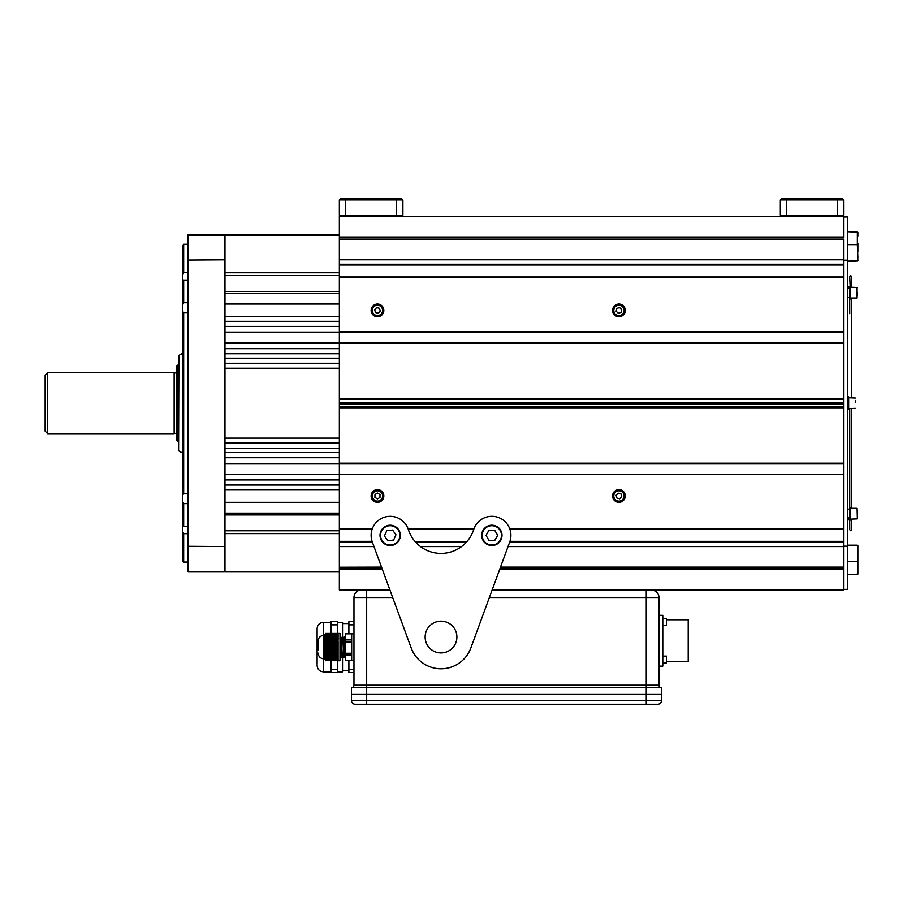 <?xml version="1.0" encoding="UTF-8"?>
<svg xmlns="http://www.w3.org/2000/svg" width="903" height="903" viewBox="0 0 903 903"><rect width="100%" height="100%" fill="white"/><g stroke="black" fill="none" stroke-linecap="round" stroke-linejoin="round"><path stroke-width="1.35" d="M339.347 571.599L224.971 571.599L224.971 570.956L224.339 571.599L188.117 571.599L188.117 234.825L187.485 235.457L187.485 260.12L224.339 259.883L224.339 234.825L188.117 234.825M339.347 502.339L224.971 502.339L224.971 514.958L339.347 514.958M339.347 485.046L224.971 485.046L224.971 502.339M381.529 567.129L339.347 567.242L339.347 474.244L224.971 474.244L224.971 485.046M339.347 457.731L224.971 457.731L224.971 474.244M339.347 448.193L224.971 448.193L224.971 457.731M339.347 438.158L224.971 438.158L224.971 448.193M339.347 368.255L224.971 368.255L224.971 363.299L339.347 363.299M339.347 358.22L224.971 358.22L224.971 353.773L339.347 353.773M339.347 348.693L224.971 348.693L224.971 342.847L339.347 342.847L339.347 402.828L843.876 402.828M339.347 259.838L843.876 259.838L843.876 239.171L339.347 239.171L339.347 332.169L224.971 332.169L224.971 326.446L339.347 326.446M339.347 321.366L224.971 321.366L224.971 316.795L339.347 316.795M339.347 304.085L224.971 304.085L224.971 291.455L339.347 291.455M339.347 234.825L224.971 234.825L224.971 293.283L339.347 293.283M339.347 272.808L224.971 272.808M339.347 275.629L224.971 275.629M664.044 403.585L664.044 402.828M339.347 443.113L224.971 443.113M339.347 452.64L224.971 452.64M509.823 529.023L843.876 529.023L843.876 474.244L339.347 474.244L339.347 463.578L224.971 463.578M339.347 479.967L224.971 479.967M339.347 489.629L224.971 489.629M339.347 513.141L224.971 513.141L224.971 570.956M339.347 530.783L224.971 530.783M339.347 533.605L224.971 533.605M176.683 440.596L176.683 365.817L177.947 365.083L177.947 441.33L176.683 440.596M176.683 372.578L176.299 433.451L174.392 433.451L174.144 372.713L47.69 372.713L47.69 433.711L174.144 433.711L174.144 372.713M47.69 433.711L45.15 431.171L45.15 375.253L47.69 372.713M178.591 450.428L178.907 355.443L178.591 450.428M178.591 363.807L178.591 410.504M182.395 403.212L182.395 311.298L183.67 312.585L183.67 493.839L182.395 495.115L182.395 403.212M215.128 571.599L201.775 571.599M187.485 312.585L183.67 312.585M187.485 503.637L183.67 503.637L183.67 526.291L182.395 526.833L182.395 500.928L183.67 503.637M182.395 500.928L182.395 495.115M183.67 493.839L187.485 493.839M187.485 533.673L183.67 533.673L183.67 562.061L187.485 562.061M183.67 562.061L182.395 560.797L182.395 531.212L183.67 533.673M182.395 531.212L182.395 526.833M183.67 526.291L187.485 526.291M182.395 311.298L182.395 279.58L183.67 280.133L183.67 302.776L182.395 305.496M183.67 302.776L187.485 302.776M187.485 280.133L183.67 280.133M182.395 279.58L182.395 245.627L183.67 244.352L183.67 272.74L182.395 275.201M183.67 272.74L187.485 272.74M224.339 234.825L224.971 234.825M224.339 571.599L224.339 546.541L187.485 546.304L187.485 260.12M224.971 546.304L224.339 546.541L224.339 259.883L224.971 260.12M224.971 304.085L224.971 316.795M224.971 321.366L224.971 326.446M224.971 332.169L224.971 342.847M224.971 348.693L224.971 353.773M224.971 358.22L224.971 363.299M224.971 368.255L224.971 438.158M188.117 571.599L187.485 570.956L187.485 546.304M651.334 589.896A7.63 7.63 0 0 1 658.964 597.515L658.964 685.208A2.54 2.54 0 0 0 661.504 687.747L661.504 694.102L661.504 687.747L366.674 687.747L366.674 694.102L351.425 694.102L351.425 687.747L366.674 687.747L366.674 685.208L646.255 685.208L646.255 589.896M351.425 687.747A2.54 2.54 0 0 0 353.965 685.208L353.965 597.515A7.63 7.63 0 0 1 361.584 589.896M661.504 694.102L366.674 694.102L661.504 694.102L661.504 700.457L661.504 694.102M666.595 619.763L688.199 619.763L688.199 661.696L666.595 661.696L666.595 662.971L666.595 661.267M658.964 615.315L662.779 615.315L662.779 666.143L658.964 666.143M666.595 657.937L666.459 663.095L666.459 656.109L662.779 656.109M666.595 659.777L666.595 658.118M666.595 620.045L666.595 622.923M358.13 704.272L355.229 704.272A3.815 3.815 0 0 1 351.425 700.457L351.425 694.102L366.674 694.102L366.674 700.457L646.255 700.457L646.255 685.208L658.964 685.208M654.799 704.272L657.689 704.272A3.815 3.815 0 0 0 661.504 700.457A3.815 3.815 0 0 1 657.689 704.272L366.674 704.272L366.674 700.457L351.425 700.457A3.815 3.815 0 0 0 355.229 704.272L372.984 704.272M661.504 700.457L646.255 700.457L646.255 704.272L651.582 704.272M351.673 633.929L351.673 660.296L353.965 660.296M348.885 670.59L342.53 670.59M348.885 623.567L342.53 623.567M348.885 633.737L348.885 621.67L353.965 621.67M353.965 672.498L348.885 672.498L348.885 660.42M317.111 664.236L317.111 661.944M342.53 641.367L342.53 622.302L337.44 622.302M317.111 663.039L317.111 628.657C317.484 624.797 319.606 622.675 323.466 622.302L323.466 635.34M317.111 629.922L317.111 632.224M337.44 621.67L331.085 621.67L337.44 621.67L337.44 624.842L331.085 624.842L331.085 633.421M337.44 624.842L337.44 633.421M337.44 672.498L331.085 672.498L331.085 669.326L337.44 669.326L337.44 672.498M331.085 660.748L331.085 669.326M337.44 660.748L337.44 669.326M331.085 624.842L331.085 621.67M337.44 671.866L342.53 671.866L342.53 652.801M425.132 637.044A15.882 15.882 0 0 1 441.014 621.151A15.882 15.882 0 0 1 456.895 637.044A15.882 15.882 0 0 1 441.014 652.925A15.882 15.882 0 0 1 425.132 637.044M371.122 535.377A19.065 19.065 0 0 1 408.337 529.564A34.314 34.314 0 0 0 473.691 529.564A19.065 19.065 0 0 1 498.038 517.351A19.065 19.065 0 0 1 509.743 541.935L470.847 647.982A31.774 31.774 0 0 1 411.192 647.982L372.284 541.935A19.065 19.065 0 0 1 371.122 535.377M389.114 525.264A10.17 10.17 0 0 1 400.289 534.316A10.17 10.17 0 0 1 391.247 545.491A10.17 10.17 0 0 1 380.073 536.438A10.17 10.17 0 0 1 389.114 525.264M384.396 535.987L387.816 540.683L393.595 540.073L395.965 534.768L392.545 530.061L386.766 530.671L384.396 535.987M491.729 525.207A10.17 10.17 0 0 1 502.012 535.253A10.17 10.17 0 0 1 491.966 545.536A10.17 10.17 0 0 1 481.683 535.49A10.17 10.17 0 0 1 491.729 525.207M486.04 535.445L488.997 540.445L494.81 540.378L497.666 535.31L494.697 530.309L488.884 530.377L486.04 535.445M381.563 567.242L339.347 567.242L339.347 589.896L389.882 589.896M499.89 568.811L843.876 568.811L843.876 567.129L843.876 589.896L492.158 589.896M843.876 239.171L339.347 239.171L339.347 237.613L843.876 237.613L843.876 216.517L339.347 216.517L339.347 237.071L843.876 237.071M371.122 495.984A6.355 6.355 0 0 1 377.477 489.629A6.355 6.355 0 0 1 383.831 495.984A6.355 6.355 0 0 1 377.477 502.339A6.355 6.355 0 0 1 371.122 495.984M383.188 495.984A5.723 5.723 0 0 0 377.477 490.261A5.723 5.723 0 0 0 371.754 495.984A5.723 5.723 0 0 0 377.477 501.696A5.723 5.723 0 0 0 383.188 495.984M612.584 495.984A6.355 6.355 0 0 1 618.927 489.629A6.355 6.355 0 0 1 625.282 495.984A6.355 6.355 0 0 1 618.927 502.339A6.355 6.355 0 0 1 612.584 495.984M624.65 495.984A5.723 5.723 0 0 0 618.927 490.261A5.723 5.723 0 0 0 613.216 495.984A5.723 5.723 0 0 0 618.927 501.696A5.723 5.723 0 0 0 624.65 495.984M500.499 567.129L843.876 567.129L843.876 541.732L509.823 541.732M339.347 546.586L373.989 546.586M420.471 546.586L461.557 546.586M508.039 546.586L843.876 546.586M339.347 541.732L372.205 541.732M415.222 541.732L466.806 541.732M339.347 529.023L372.205 529.023M408.156 529.023L473.872 529.023M339.347 407.4L339.347 463.578L843.876 463.578L843.876 407.4L339.347 407.4L339.347 403.585L843.876 403.585M383.831 310.44A6.355 6.355 0 0 1 377.477 316.795A6.355 6.355 0 0 1 371.122 310.44A6.355 6.355 0 0 1 377.477 304.085A6.355 6.355 0 0 1 383.831 310.44M371.754 310.44A5.723 5.723 0 0 0 377.477 316.152A5.723 5.723 0 0 0 383.188 310.44A5.723 5.723 0 0 0 377.477 304.717A5.723 5.723 0 0 0 371.754 310.44M625.282 310.44A6.355 6.355 0 0 1 618.927 316.795A6.355 6.355 0 0 1 612.584 310.44A6.355 6.355 0 0 1 618.927 304.085A6.355 6.355 0 0 1 625.282 310.44M613.216 310.44A5.723 5.723 0 0 0 618.927 316.152A5.723 5.723 0 0 0 624.65 310.44A5.723 5.723 0 0 0 618.927 304.717A5.723 5.723 0 0 0 613.216 310.44M843.876 259.838L843.876 264.692L339.347 264.692M843.876 264.692L843.876 277.39L339.347 277.39M843.876 277.39L843.876 332.169L339.347 332.169L339.347 342.847L843.876 342.847L843.876 399.013L339.347 399.013M843.876 217.036L847.68 217.036L847.68 589.388L843.876 589.388M843.876 332.169L843.876 342.847M843.876 399.013L843.876 407.4M843.876 463.578L843.876 474.244M843.876 529.023L843.876 541.732M847.68 260.245L843.876 260.245M843.876 546.18L847.68 546.18M847.68 561.722L857.85 561.214L857.85 545.705L857.85 574.139L857.85 545.705L847.68 545.198L857.342 545.198M787.213 216.517L786.682 215.253L780.327 215.253L780.327 200.003L781.603 198.728L842.601 198.728L843.876 200.003L843.876 215.253L837.521 215.253L837.521 200.003L786.682 200.003L786.682 215.253L837.521 215.253L836.991 216.517M787.213 198.728L786.682 200.003L780.327 200.003M843.876 200.003L837.521 200.003L836.991 198.728M780.327 215.253L781.603 216.517M842.601 216.517L843.876 215.253M346.233 216.517L345.702 215.253L339.347 215.253L339.347 200.003L340.623 198.728L401.621 198.728L402.896 200.003L402.896 215.253L396.541 215.253L396.541 200.003L345.702 200.003L345.702 215.253L396.541 215.253L396.011 216.517M346.233 198.728L345.702 200.003L339.347 200.003M402.896 200.003L396.541 200.003L396.011 198.728M339.347 215.253L340.623 216.517M401.621 216.517L402.896 215.253M847.68 261.215L857.85 260.707L857.342 244.702L857.85 257.299M857.85 248.618L857.85 245.898M857.85 243.584L857.85 244.329M857.85 549.126L857.85 546.405M847.68 244.702L857.342 244.702L857.342 231.778L857.85 236.067M857.85 244.002L857.85 247.309M857.85 235.739L857.85 232.76M857.85 252.219L857.85 248.867M857.85 570.685L857.85 559.115M850.671 286.319L850.671 299.028L849.712 276.702L850.739 275.675L851.755 276.702L851.755 287.278M850.671 299.028L849.712 299.028L849.712 286.319M850.671 507.384L850.671 520.094L850.671 507.384L849.712 507.384L849.712 529.722L850.739 530.738L851.755 529.722L851.755 519.135M857.342 292.391L857.342 295.326M857.342 287.526L850.987 287.278M857.342 510.838L857.342 516.629M857.342 514.936L857.342 512.035M380.219 491.322A5.395 5.395 0 0 1 382.127 498.727A5.395 5.395 0 0 1 374.734 500.634A5.395 5.395 0 0 1 372.826 493.23A5.395 5.395 0 0 1 380.219 491.322A5.395 5.395 0 0 0 372.826 493.23A5.395 5.395 0 0 0 374.734 500.634M374.971 494.505L374.937 497.406L377.443 498.885L379.982 497.463L380.005 494.551L377.499 493.072L374.971 494.505M620.305 490.758A5.395 5.395 0 0 1 624.154 497.35A5.395 5.395 0 0 1 617.562 501.199A5.395 5.395 0 0 1 613.713 494.607A5.395 5.395 0 0 1 620.305 490.758A5.395 5.395 0 0 0 613.713 494.607A5.395 5.395 0 0 0 617.562 501.199M616.117 495.239L616.884 498.05L619.706 498.783L621.749 496.718L620.982 493.907L618.16 493.173L616.117 495.239M378.808 305.203A5.395 5.395 0 0 1 382.703 311.772A5.395 5.395 0 0 1 376.133 315.666A5.395 5.395 0 0 1 372.239 309.097A5.395 5.395 0 0 1 378.808 305.203M374.655 309.718L375.445 312.517L378.255 313.239L380.298 311.151L379.508 308.352L376.686 307.641L374.655 309.718M622.585 306.456A5.395 5.395 0 0 1 622.912 314.086A5.395 5.395 0 0 1 615.282 314.413A5.395 5.395 0 0 1 614.954 306.783A5.395 5.395 0 0 1 622.585 306.456M616.794 308.465L616.151 311.309L618.295 313.273L621.072 312.404L621.704 309.56L619.56 307.596L616.794 308.465M848.639 396.857L848.639 409.567L848.639 396.857L847.68 396.857M855.31 400.469L855.31 402.693M836.754 402.828L836.754 403.585M836.246 402.828L836.246 403.585M340.86 636.931L341.786 657.237L342.372 656.267L340.86 636.931M344.235 656.278L342.779 636.942L343.693 657.226L344.269 656.278M343.479 657.079L343.569 656.154M345.318 636.92L344.37 636.92L345.318 657.237L344.63 656.052M353.965 633.861L345.318 633.737L345.318 657.237M345.318 660.409L351.673 660.42L345.318 660.409L345.318 655.149L351.673 655.149M351.673 653.264L345.318 653.264M351.673 641.909L345.318 641.909M351.673 639.934L345.318 639.934M351.673 633.838L345.318 633.838M344.37 656.029L343.716 657.147M343.75 657.091L345.352 657.091M318.127 649.878L318.127 644.279L318.127 649.878M318.127 641.232L318.127 644.279M324.482 658.84L323.85 658.84L323.85 635.328L324.482 635.328L324.482 658.84L325.723 660.703M338.083 655.341L325.419 655.341L338.083 654.81L338.083 660.748L325.419 660.206L338.083 660.206M325.746 660.748L325.272 659.935L338.083 659.935M338.083 660.116L325.136 659.675L338.083 659.675M338.083 659.845L325.024 659.404L338.083 659.404M338.083 659.585L324.922 659.145L338.083 659.145M338.083 659.314L324.843 658.874L338.083 658.874M338.083 659.055L324.775 658.614L338.083 658.614M338.083 658.784L324.73 658.343L338.083 658.343M338.083 658.524L324.708 658.084L338.083 658.084M338.083 658.264L324.696 657.994L338.083 657.813M338.083 657.994L324.696 657.994L338.083 657.553M338.083 657.734L324.696 657.734L338.083 657.282M338.083 657.463L324.708 657.463L338.083 657.023M338.083 657.203L324.73 657.203L338.083 656.752M338.083 656.933L324.787 656.933L338.083 656.492M338.083 656.673L324.843 656.673L338.083 656.221M338.083 656.402L324.933 656.402L338.083 655.962M338.083 656.142L325.035 656.142L338.083 655.691M338.083 655.871L325.148 655.871L338.083 655.431M338.083 655.612L325.272 655.612L338.083 655.16M338.083 642.338L325.419 642.338L325.746 641.198L338.083 641.198L338.083 653.975L325.746 653.975L325.746 654.81M325.746 653.975L325.419 652.813L338.083 652.813L325.396 653.083M338.083 652.621L325.419 652.813M325.362 652.621L338.083 652.237L325.238 652.519M338.083 652.045L325.272 652.237M325.227 652.045L338.083 651.661L325.103 651.943M338.083 651.469L325.136 651.661M325.103 651.469L338.083 651.097L324.978 651.368M338.083 650.905L325.024 651.097M324.99 650.905L338.083 650.521L324.866 650.803M338.083 650.329L324.922 650.521M324.899 650.329L338.083 649.946L324.775 650.228M338.083 649.765L324.843 649.946M324.82 649.765L338.083 649.381L324.708 649.663M338.083 649.189L324.775 649.381M324.764 649.189L338.083 648.805L324.64 649.088M338.083 648.614L324.73 648.805M324.719 648.614L338.083 648.241L324.606 648.512M338.083 648.049L324.708 648.241M324.696 648.049L338.083 647.665L324.583 647.948M338.083 647.474L324.696 647.665M324.696 647.474L338.083 647.09L324.583 647.372M338.083 646.898L324.696 647.09M324.708 646.898L338.083 646.525L324.595 646.796M338.083 646.334L324.719 646.525M324.73 646.334L338.083 645.95L324.629 646.232M338.083 645.758L324.764 645.95M324.787 645.758L338.083 645.374L324.685 645.656M338.083 645.193L324.82 645.374M324.843 645.193L338.083 644.81L324.753 645.092M338.083 644.618L324.899 644.81M324.933 644.618L338.083 644.234L324.99 644.234M324.843 644.516L325.103 643.67L338.083 643.67L324.945 643.941M338.083 643.478L325.103 643.67M325.148 643.478L338.083 643.094L325.057 643.376M338.083 642.902L325.227 643.094M325.272 642.902L338.083 642.518L325.193 642.801M325.351 642.225L338.083 641.954L325.52 641.954M338.083 660.748L339.979 660.748L339.979 633.421L325.746 633.421L338.083 633.466L338.083 640.306L325.746 640.306L325.746 641.198M338.083 644.042L325.035 644.042M338.083 653.185L325.52 653.185M318.127 644.37L318.127 649.788L318.127 644.37M325.746 640.306L325.419 639.685L338.083 639.685M338.083 639.888L325.34 639.877M338.083 639.584L325.419 639.685M325.193 639.572L338.083 639.38M338.083 639.279L325.272 639.38M325.057 639.268L338.083 639.076M338.083 638.974L325.136 639.076M324.933 638.963L338.083 638.771M338.083 638.669L325.024 638.771M324.832 638.647L338.083 638.466M338.083 638.365L324.922 638.466M324.753 638.342L338.083 638.15M338.083 638.049L324.843 638.15M324.685 638.037L338.083 637.845M338.083 637.744L324.775 637.845M324.629 637.732L338.083 637.541M338.083 637.439L324.73 637.541M324.595 637.428L338.083 637.236M338.083 637.134L324.708 637.236M324.583 637.123L338.083 636.931M338.083 636.829L324.696 636.931M324.583 636.818L338.083 636.626M338.083 636.525L324.696 636.626M324.606 636.513L338.083 636.322M338.083 636.22L324.719 636.322M324.651 636.197L338.083 636.017M338.083 635.904L324.764 636.017M324.708 635.893L338.083 635.701M338.083 635.599L324.82 635.701M324.775 635.588L338.083 635.396M338.083 635.294L324.899 635.396M324.877 635.283L338.083 635.091M338.083 634.99L325.001 635.091M324.978 634.978L338.083 634.786M338.083 634.685L325.103 634.786M325.103 634.674L338.083 634.482M338.083 634.38L325.227 634.482M325.249 634.369L338.083 634.177M338.083 634.075L325.373 634.177M325.396 634.053L325.746 633.466M338.083 660.375L325.52 660.375M325.52 633.872L338.083 633.872M331.299 651.097L331.299 650.228M366.674 589.896L366.674 685.208L353.965 685.208M658.964 597.515L489.358 597.515M392.67 597.515L353.965 597.515M662.779 625.35L666.459 625.35L666.595 618.487L662.779 618.363M353.965 624.842L348.885 624.842M348.885 669.326L353.965 669.326M323.466 658.829L323.466 671.866L331.085 671.866M391.191 544.983A9.662 9.662 0 0 0 399.792 534.362A9.662 9.662 0 0 0 389.17 525.772A9.662 9.662 0 0 0 380.581 536.382A9.662 9.662 0 0 0 391.191 544.983M491.966 545.028A9.662 9.662 0 0 0 501.504 535.265A9.662 9.662 0 0 0 491.74 525.715A9.662 9.662 0 0 0 482.191 535.49A9.662 9.662 0 0 0 491.966 545.028M382.138 568.811L339.347 568.811M843.876 569.353L499.686 569.353M382.341 569.353L339.347 569.353M339.347 542.116L372.352 542.116M415.561 542.116L466.467 542.116M509.687 542.116L843.876 542.116M339.347 541.348L372.081 541.348M509.947 541.348L843.876 541.348M339.347 529.406L372.081 529.406M509.947 529.406L843.876 529.406M339.347 528.639L372.352 528.639M408.021 528.639L474.019 528.639M509.687 528.639L843.876 528.639M339.347 474.628L843.876 474.628M339.347 463.194L843.876 463.194M339.347 407.784L843.876 407.784M339.347 407.016L843.876 407.016M339.347 403.968L843.876 403.968M843.876 264.308L339.347 264.308M843.876 265.064L339.347 265.064M843.876 277.018L339.347 277.018M843.876 277.774L339.347 277.774M843.876 331.785L339.347 331.785M843.876 343.23L339.347 343.23M843.876 398.629L339.347 398.629M843.876 399.397L339.347 399.397M843.876 402.445L339.347 402.445M849.712 313.747L849.712 296.545A1.016 0.722 180 0 1 847.68 296.545M849.712 509.879A1.016 0.722 180 0 0 847.68 509.879M857.082 298.058L857.082 287.278M850.987 519.135L857.342 518.886L857.082 508.333L850.987 508.333M374.858 500.409A5.147 5.147 0 0 0 381.913 498.591A5.147 5.147 0 0 0 380.084 491.548A5.147 5.147 0 0 0 373.041 493.365A5.147 5.147 0 0 0 374.858 500.409M617.629 500.962A5.147 5.147 0 0 0 623.917 497.282A5.147 5.147 0 0 0 620.237 490.995A5.147 5.147 0 0 0 613.95 494.675A5.147 5.147 0 0 0 617.629 500.962M376.201 315.429A5.147 5.147 0 0 0 382.466 311.704A5.147 5.147 0 0 0 378.752 305.451A5.147 5.147 0 0 0 372.487 309.165A5.147 5.147 0 0 0 376.201 315.429M615.451 314.233A5.147 5.147 0 0 0 622.72 313.917A5.147 5.147 0 0 0 622.415 306.648A5.147 5.147 0 0 0 615.146 306.952A5.147 5.147 0 0 0 615.451 314.233M178.591 441.33L177.947 441.33M176.299 372.962L174.392 372.962M178.907 450.969L182.395 452.99M178.907 355.443L182.395 353.423M183.67 244.352L187.485 244.352M666.459 663.095L662.779 663.095L666.595 662.971M323.466 622.302L331.085 622.302M323.466 671.866C319.606 671.482 317.484 669.371 317.111 665.511M500.465 567.242L843.876 567.242M849.712 287.538L848.696 286.522L847.68 287.538L848.696 286.522L849.712 287.538L848.696 288.554L847.68 287.538M849.712 518.875L848.696 519.891L847.68 518.875L848.696 517.859L849.712 518.875L848.696 519.891L847.68 518.875M849.712 408.607L849.712 507.384M850.671 520.094L849.712 520.094L849.712 529.722M851.755 298.08L851.755 397.805M851.755 408.607L851.755 508.333L857.082 508.333M857.082 298.08L850.987 298.08M857.342 231.778L847.68 231.778L857.85 232.285M847.68 574.647L857.85 574.139M848.639 409.567L847.68 409.567M855.31 398.065L848.955 397.805M855.31 408.359L848.955 408.607M340.555 636.92L339.867 638.116M341.503 657.249L340.815 656.052M342.463 636.92L341.763 638.116M343.411 657.249L342.722 656.041M344.359 636.931L343.671 638.116M339.912 657.226L340.465 656.267M343.05 641.367L344.675 641.367M323.85 635.328C320.373 635.667 318.466 637.574 318.127 641.04M324.482 635.328L325.723 633.455M323.85 658.84C320.373 658.501 318.466 656.594 318.127 653.117"/></g></svg>
